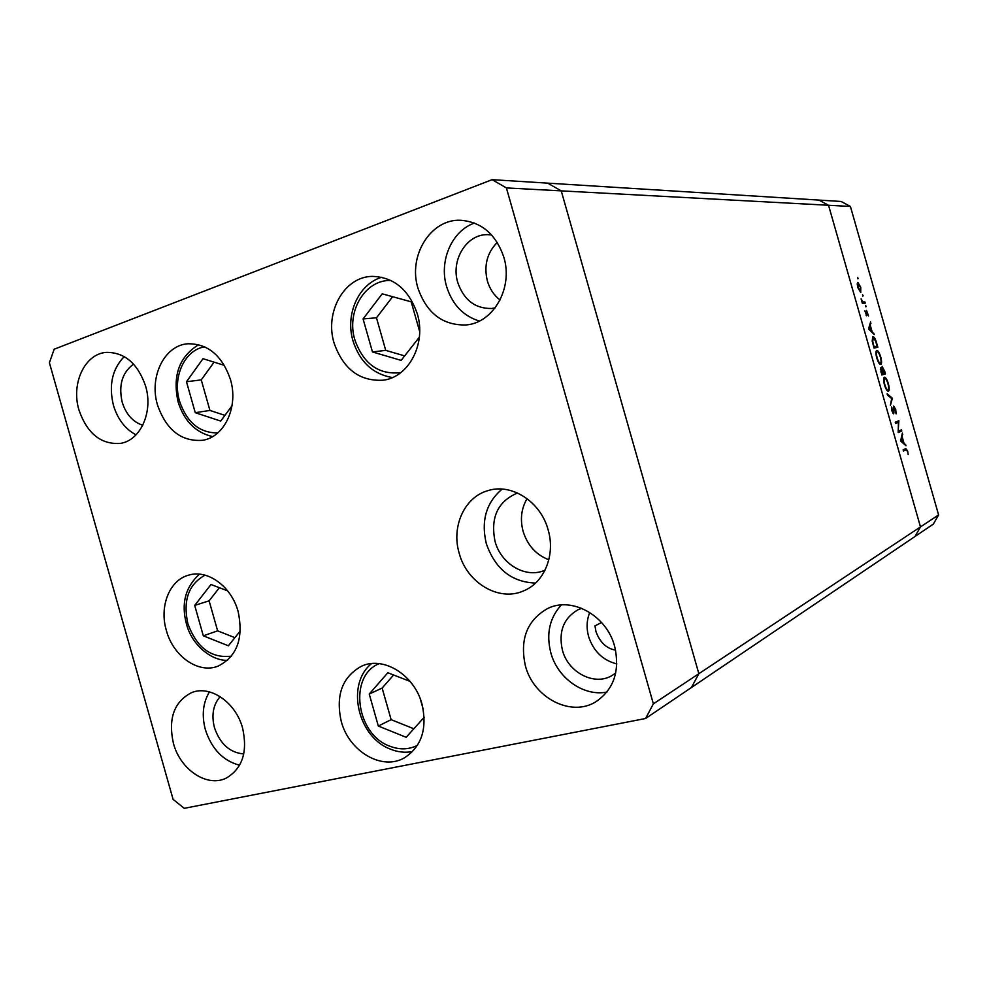 <?xml version="1.0" encoding="UTF-8"?>
<svg xmlns="http://www.w3.org/2000/svg" width="988" height="988" viewBox="0 0 988 988"><rect width="100%" height="100%" fill="white"/><g stroke="black" fill="none" stroke-linecap="round" stroke-linejoin="round"><path stroke-width="1.48" d="M615.586 650.141C606.496 648.548 599.951 642.373 595.974 631.616L594.961 625.873L601.569 622.502M523.121 531.396C527.543 545.401 536.114 554.861 548.834 559.764C536.114 554.861 527.543 545.401 523.121 531.396C519.96 519.453 521.281 508.536 527.073 498.644C521.281 508.536 519.96 519.453 523.121 531.396M645.584 718.498L653.364 703.839L506.399 187.918L492.11 179.668L54.167 349.221L49.4 362.732L173.098 799.391L184.25 808.332L645.584 718.498L691.415 687.537L698.849 673.705L561.233 190.869L547.673 183.138L561.233 190.869L698.849 673.705L691.415 687.537L933.327 524.109L938.6 514.933L850.409 206.455L828.549 205.269L920.483 526.925L915.024 536.472L920.483 526.925L938.6 514.933M492.11 179.668L818.891 200.082L828.549 205.269L920.483 526.925L653.364 703.839M506.399 187.918L828.549 205.269L818.891 200.082L841.097 201.466L850.409 206.455M898.635 431.027L901.451 429.829L901.797 431.027L898.203 432.571L898.438 422.271L895.585 423.432L895.239 422.222L898.858 420.764L898.166 431.151M893.671 406.043L895.733 409.489L896.104 413.849L894.004 407.241L893.683 413.824L891.88 410.847L891.485 407.031L893.325 412.626L893.695 406.031M892.399 398.189L890.41 405.327L891.658 398.547L887.483 395.077L887.113 393.78L892.399 398.189L891.522 398.436M888.336 383.603C889.459 387.901 889.484 390.458 888.434 391.26L888.397 391.273C887.113 391.236 885.804 389.111 884.482 384.937C883.334 380.528 883.297 377.947 884.396 377.194C885.693 377.231 887.002 379.355 888.336 383.603L887.953 383.702M880.716 356.927C881.827 361.225 881.852 363.745 880.777 364.486C879.468 364.436 878.147 362.287 876.788 358.039C875.64 353.642 875.627 351.098 876.739 350.407C878.06 350.505 879.382 352.679 880.716 356.927L880.333 357.039M874.219 334.574L868.588 328.979L870.601 321.915L870.317 325.423L872.046 331.474L874.219 334.574M858.263 278.579L857.621 277.492L857.658 278.777M860.733 292.51L857.806 287.607L857.214 283.84L857.843 282.395L860.758 287.286L860.733 292.51M863.203 295.844L862.549 294.77L863.203 295.844L862.586 296.029M864.883 301.92L865.229 303.118L862.4 303.501L861.116 298.858L862.907 301.97L864.883 301.92L863.03 302.489L863.29 303.378M866.278 306.613L865.636 305.551L866.278 306.613L865.661 306.799M866.624 315.765L864.87 310.85L866.266 314.567L866.513 310.405L868.563 315.987L866.871 311.603L866.624 315.765M872.861 336.661C874.158 336.673 875.417 338.81 876.652 343.095L877.838 347.22L874.059 348.109L872.194 341.095L872.737 336.698M884.433 370.29L885.458 373.896L881.741 374.995L880.703 367.832L881.938 369.166L882.161 366.326L884.05 370.401M905.996 445.749L900.611 441.019L902.377 433.09L902.18 436.857L903.909 442.92L905.996 445.749M907.28 451.318L906.181 449.775L903.477 451.022L903.131 449.812L905.873 448.552L907.663 451.207L908.182 454.628L907.663 451.207M858.189 283.593L858.152 287.57L860.486 291.287L860.412 287.335L858.189 283.593M857.214 283.902L858.053 283.642L857.214 283.902M862.141 302.612L863.03 302.489M866.229 311.8L866.871 311.603M866.143 315.493L866.933 315.246M870.144 323.471L870.971 323.224M869.477 325.67L870.317 325.423M871.33 331.696L872.046 331.474M873.12 333.475L873.849 333.265M870.107 326.126L869.317 328.757L871.478 330.906L870.107 326.126L869.267 326.373M868.588 328.979L869.317 328.757M870.749 331.116L871.478 330.906M875.627 346.553L875.948 347.665M873.738 347.01L877.109 346.121L875.479 340.786L873.133 337.884L872.762 341.712L874.108 346.813L877.109 346.121M877.085 351.617L877.048 351.617C876.208 352.284 876.245 354.371 877.159 357.878C878.27 361.386 879.357 363.189 880.432 363.275C881.296 362.645 881.259 360.583 880.345 357.076C879.258 353.543 878.171 351.728 877.085 351.617M875.948 351.938L877.06 351.617L875.948 351.938M879.32 363.596L880.432 363.275M883.26 373.242L883.593 374.427L885.458 373.896M883.593 374.427L881.741 374.971M881.308 372.031L881.778 373.674L882.976 373.328L881.049 369.043L880.926 372.143M880.333 369.253L881.049 369.043M883.136 372.414L883.358 373.217L884.742 372.809L882.506 367.524L882.753 372.525M881.753 367.734L882.506 367.524M884.742 378.392C883.877 379.059 883.914 381.183 884.84 384.752C885.927 388.21 887.002 389.976 888.051 390.075L888.089 390.062C888.928 389.371 888.891 387.271 887.977 383.764C886.891 380.244 885.816 378.453 884.742 378.392L883.63 378.7M886.94 390.384L888.051 390.075L886.94 390.384M891.645 398.584L892.448 398.362M893.288 407.439L894.004 407.241M892.843 413.182L894.029 412.861M892.646 412.811L893.325 412.626M899.648 430.595L899.92 431.534L901.797 431.027M899.92 431.534L898.129 432.287M895.523 423.197L898.438 422.271M897.042 421.493L898.932 421.036M897.067 421.543L897.03 422.654M902.032 434.572L902.748 434.387M901.451 437.054L902.18 436.857M903.044 443.155L903.909 442.92M904.761 444.662L905.625 444.439M901.982 437.659L901.291 440.623L903.353 442.439L901.982 437.659L901.266 437.845M900.574 440.821L901.291 440.623M902.489 442.661L903.353 442.439M906.045 449.812L903.378 450.664M904.551 449.145L905.169 450.034M419.69 331.622L411.206 301.834L382.208 293.819L363.078 318.939L372.464 351.95L401.14 360.385L419.369 337.167M392.631 296.696L376.477 317.803L385.728 350.37L404.66 355.902M385.728 350.37L372.464 351.95M376.477 317.803L363.078 318.939M224.424 365.375L203.009 358.693L186.473 381.739L195.254 412.688L220.707 421.073L232.007 405.809M214.075 362.139L201.256 379.886L209.925 410.44L224.943 415.355M209.925 410.44L195.254 412.688M201.256 379.886L186.473 381.739M227.672 590.873L211 584.513L194.698 605.409L203.318 635.815L228.376 645.794L240.343 630.9M219.398 587.712L209.11 600.828L217.632 630.85L234.897 637.668M217.632 630.85L203.318 635.815M209.11 600.828L194.698 605.409M410.045 681.362L387.827 672.754L369.24 694.033L378.33 726.044L406.154 737.295L424.185 717.3M423.197 709.162L420.295 698.948M393.595 674.989L382.146 688.068L369.24 694.033M382.146 688.068L391.125 719.659L413.849 728.774M391.125 719.659L378.33 726.044M517.589 493.012L517.193 493.136C497.68 501.583 490.295 517.663 495.037 541.35C500.965 564.062 525.628 578.733 544.66 570.335L545.03 570.175M230.426 379.417C238.763 406.71 224.449 437.215 202.528 440.302C181.31 441.797 166.305 430.015 157.512 404.981C148.904 377.033 164.292 345.244 187.905 343.775C207.925 343.639 222.09 355.519 230.426 379.417M417.319 313.888C426.495 343.651 408.723 377.317 383.159 380.207C359.607 381.479 343.256 369.104 334.092 343.071C324.459 312.245 344.182 276.726 372.118 276.381C393.804 277.048 408.871 289.546 417.319 313.888M502.126 489.085C486.182 502.645 480.909 520.837 486.318 543.659C495.186 568.977 511.599 582.117 535.533 583.068M548.118 529.79C555.664 554.91 544.339 582.587 523.628 590.861C499.014 602.075 466.904 582.871 459.198 553.243C451.121 526.641 464.459 497.013 488.035 490.616C511.525 482.996 540.658 501.62 548.118 529.79M421.975 704.012C427.495 728.65 421.629 746.595 404.388 757.845C382.01 770.998 348.974 751.423 341.243 721.351C335.488 695.243 342.268 676.854 361.596 666.171C383.356 655.822 414.343 674.816 421.975 704.012M238.133 611.535C243.727 638.322 237.058 656.514 218.113 666.11C198.514 674.125 173.172 656.341 166.355 630.455C159.142 606.459 169.405 580.252 188.51 575.189C207.443 569.051 231.427 586.329 238.133 611.535M78.966 410.008C87.117 433.448 100.85 444.588 120.153 443.427C140.382 440.784 153.486 411.922 145.594 386.049C137.789 363.522 124.71 352.296 106.371 352.383C84.758 353.716 70.864 383.64 78.966 410.008M124.253 356.569C112.224 369.006 108.618 385.246 113.422 405.278C117.634 419.171 125.18 429.027 136.035 434.856M525.406 665.863C533.582 698.022 571.546 717.671 596.332 701.468C614.042 689.007 620.131 670.58 614.61 646.214C606.607 615.425 571.879 596.307 547.723 608.472C527.012 620.266 519.577 639.397 525.406 665.863M561.332 604.965C549.563 617.895 546.055 633.827 550.81 652.759C557.565 678.176 583.809 696.849 606.953 692.032M173.419 743.359C180.31 769.837 207.357 787.881 226.425 778.001C242.443 768.429 247.827 751.806 242.603 728.131C235.774 702.184 209.962 684.659 191.413 692.712C174.012 701.838 168.022 718.721 173.419 743.359M209.431 691.884C202.948 702.703 201.589 715.3 205.368 729.675C211.691 749.015 223.103 760.871 239.602 765.231M417.949 288.138C426.631 313.11 442.587 325.385 465.817 324.966C493.185 323.224 513.427 288.076 503.843 257.263C495.976 234.23 481.526 221.892 460.494 220.262C430.533 218.842 407.809 256.102 417.949 288.138M474.499 223.041C451.825 230.784 438.82 261.005 446.588 286.508C452.282 304.514 463.211 316.037 479.39 321.051M495.112 307.91L491.32 308.503C475.006 308.589 463.829 299.932 457.765 282.519C450.664 260.029 466.657 233.971 487.689 234.65L491.542 234.909M497.26 242.418C487.022 252.866 483.725 265.71 487.356 280.925C489.702 288.891 493.938 295.251 500.039 300.019M220.163 696.639C213.186 704.691 211.284 715.028 214.458 727.65C220.077 743.952 229.846 752.72 243.764 753.943M581.722 608.312L577.943 609.794C563.518 618.253 558.344 631.703 562.407 650.178C568.162 672.729 594.788 686.425 612.35 675.323L615.722 673.001M616.821 663.924C602.853 660.342 593.442 651.216 588.613 636.556C586.292 628.084 586.674 620.044 589.75 612.461M142.766 425.26C132.874 422 126.007 414.293 122.179 402.153C118.399 385.159 122.203 372.476 133.578 364.103M862.141 302.6L863.944 302.044M903.958 450.38L905.848 449.898M391.05 280.506C365.214 279.196 345.973 311.615 354.877 339.946C363.559 364.09 378.849 374.995 400.745 372.649M204.775 346.837C184.657 349.727 172.184 377.169 179.532 401.165C186.843 422.419 199.588 433.003 217.755 432.929M205.059 575.164C188.572 584.266 182.829 600.395 187.844 623.564C196.674 647.72 211.21 658.576 231.464 656.143M379.244 663.652C348.381 675.545 355.878 734.109 389.581 746.101C399.448 749.991 408.748 749.719 417.467 745.323M381.8 277.233C358.187 284.198 345.133 314.764 352.975 340.811C359.743 361.88 372.884 374.119 392.409 377.564M198.724 344.664C179.236 356.643 172.357 375.687 178.087 401.82C184.114 421.024 195.624 432.621 212.618 436.597M199.44 574.152C185.324 587.181 181.002 603.754 186.448 623.885C191.561 644.633 211.234 660.91 227.524 660.342M371.537 663.603C345.664 684.289 357.718 736.715 389.988 748.978C397.485 752.103 405.031 752.955 412.638 751.535"/></g></svg>
